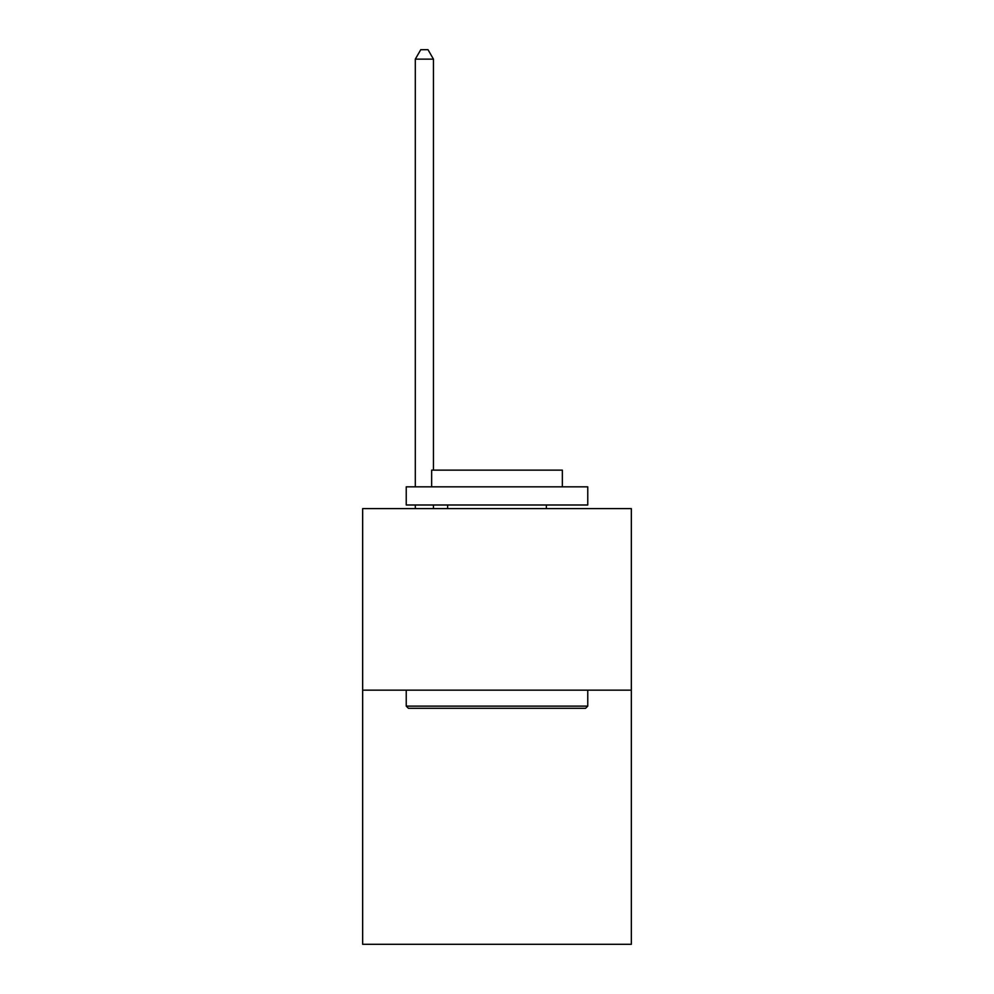 <?xml version="1.0" encoding="UTF-8"?>
<svg xmlns="http://www.w3.org/2000/svg" width="994" height="994" viewBox="0 0 994 994"><rect width="100%" height="100%" fill="white"/><g stroke="black" fill="none" stroke-linecap="round" stroke-linejoin="round"><path stroke-width="1.49" d="M631.339 690.147L631.339 944.3L362.661 944.3L362.661 508.617L631.339 508.617L631.339 690.147L362.661 690.147M408.41 708.3L406.235 706.125L587.765 706.125L585.59 708.3L408.41 708.3M587.765 486.836L587.765 504.989L406.235 504.989L406.235 486.836L587.765 486.836M431.644 486.836L431.644 470.137L562.356 470.137L562.356 486.836M587.765 690.147L587.765 706.125M406.235 690.147L406.235 706.125M546.377 504.989L546.377 508.617M447.623 504.989L447.623 508.617M433.459 470.137L433.459 59.143L415.306 59.143L415.306 486.836M415.306 504.989L415.306 508.617M433.459 504.989L433.459 508.617M415.306 59.143L420.76 49.7L428.016 49.7L433.459 59.143"/></g></svg>
